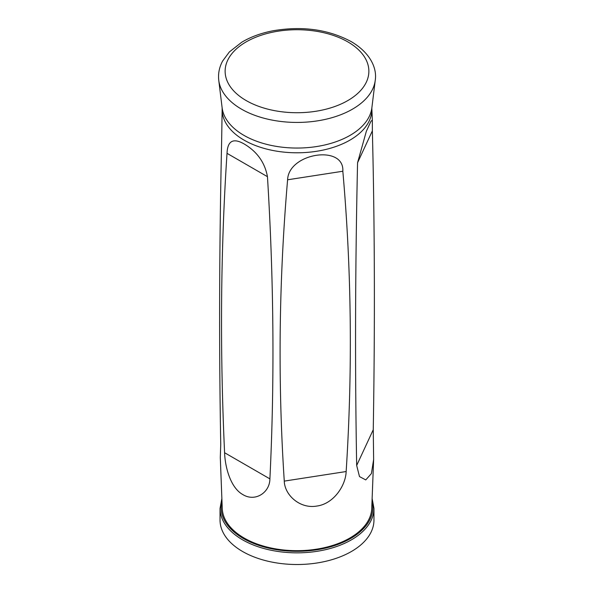 <?xml version="1.0" encoding="UTF-8"?>
<svg xmlns="http://www.w3.org/2000/svg" width="594" height="594" viewBox="0 0 594 594"><rect width="100%" height="100%" fill="white"/><g stroke="black" fill="none" stroke-linecap="round" stroke-linejoin="round"><path stroke-width="0.89" d="M372.341 120.218L371.844 108.479A74.866 43.228 180 0 1 326.514 149.287A74.866 43.228 180 0 1 244.06 140.125A74.866 43.228 180 0 1 222.156 108.479L221.636 141.699C219.29 246.926 218.993 347.839 220.745 444.431L220.3 457.536L222.26 508.605A74.762 43.162 0 0 0 244.134 538.038A74.762 43.162 0 0 0 324.732 547.594A74.762 43.162 0 0 0 371.74 508.605L373.633 459.437L371.413 473.552L365.763 479.915L359.496 476.588L356.675 465.458C354.93 368.867 355.227 267.953 357.566 162.726L366.327 131.341L370.99 121.198L372.341 120.218L372.364 130.843C374.71 226.017 375.007 325.646 373.255 429.729L373.633 459.437M224.591 452.717C225.044 466.765 230.39 487.793 242.879 494.602C255.205 502.205 269.817 492.634 269.899 478.875C274.673 381.341 273.856 280.606 267.456 176.678C264.857 162.474 257.024 151.529 243.963 143.852C233.167 137.749 227.517 140.912 227.027 153.341C220.634 249.807 219.817 349.606 224.591 452.717L269.899 478.875M287.6 179.789C278.853 281.356 277.747 381.801 284.274 481.11C284.578 494.899 299.814 509.065 316.751 506.066C333.746 503.89 345.738 485.461 346.154 471.532C352.673 370.166 351.566 270.07 342.827 171.243C344.52 144.297 288.543 152.933 287.6 179.789L342.827 171.243M220.04 508.412L220.04 520.077A76.96 44.431 0 0 0 242.582 551.499A76.96 44.431 0 0 0 326.455 561.13A76.96 44.431 0 0 0 373.96 520.077L373.96 508.412A76.96 44.431 180 0 1 326.455 549.465A76.96 44.431 180 0 1 242.582 539.827A76.96 44.431 180 0 1 220.04 508.412L221.837 498.722M372.059 501.158A75.861 43.8 180 0 1 297 551.314A75.861 43.8 180 0 1 221.941 501.158M218.763 80.353L222.126 107.781A75.059 43.332 0 0 0 243.926 135.358A75.059 43.332 0 0 0 323.255 145.315A75.059 43.332 0 0 0 371.874 107.781L375.237 80.353A78.438 45.285 180 0 1 324.435 119.572A78.438 45.285 180 0 1 241.535 109.17A78.438 45.285 180 0 1 218.763 80.353C217.991 73.641 219.283 67.196 222.646 61.011L229.381 51.93L241.751 42.226C250.683 36.902 261.078 33.093 272.936 30.791C302.227 25.772 328.289 29.358 351.121 41.558C370.136 52.658 377.212 68.08 375.237 80.353M347.824 41.884A71.874 41.498 180 0 1 315.6 111.308A71.874 41.498 180 0 1 227.576 60.484A71.874 41.498 180 0 1 347.824 41.884M227.027 153.341L267.456 176.678M372.364 130.843L357.566 162.726M373.255 429.729L356.675 465.458M284.274 481.11L346.154 471.532M371.844 108.479L371.874 107.781M222.126 107.781L222.156 108.479M373.96 508.412L372.163 498.722"/></g></svg>
